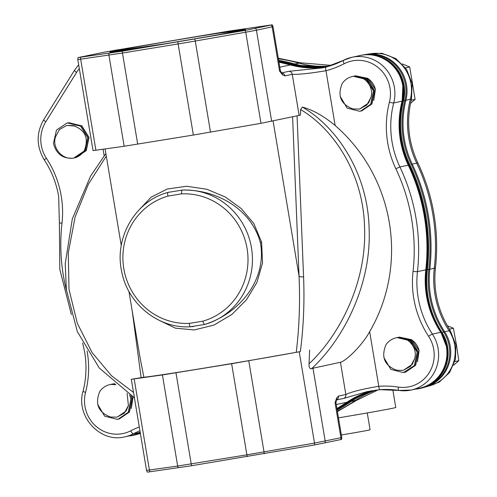 <?xml version="1.0" encoding="UTF-8"?>
<svg xmlns="http://www.w3.org/2000/svg" width="497" height="497" viewBox="0 0 497 497"><rect width="100%" height="100%" fill="white"/><g stroke="black" fill="none" stroke-linecap="round" stroke-linejoin="round"><path stroke-width="0.75" d="M245.276 29.422L245.083 29.404C250.749 29.093 201.453 37.909 157.344 45.065A66.213 0.888 170.5 0 1 109.787 52.154A66.213 0.888 170.5 0 1 112.247 51.495L165.495 43.73M127.089 393.22L128.4 405.577L124.38 413.088L117.075 417.132L110.514 417.026C98.313 412.373 94.734 403.862 99.779 391.487A17.786 17.103 77.8 0 1 110.036 384.56A17.786 17.103 77.8 0 1 110.856 384.398L115.298 384.268M129.674 394.922L130.947 399.122L128.22 412.305L118.093 419.207L117.28 419.362L104.625 416.144L97.723 404.396M110.098 384.541L115.242 384.218M129.885 395.059L131.09 399.091L128.356 412.274L118.168 419.195M110.651 384.429L114.919 383.939M131.283 395.935L132.059 398.88L129.332 412.063L118.721 419.064M111.204 384.305L114.882 383.908M131.475 396.053L132.202 398.855L129.469 412.032L119.28 418.952M73.823 158.027L84.08 151.094A17.786 17.103 77.8 0 1 73.823 158.027A17.786 17.103 77.8 0 1 72.997 158.183C62.665 158.798 56.155 153.853 53.459 143.341L56.472 130.102L66.859 123.138L67.685 122.983L80.62 126.139L87.776 137.706L85.049 150.883L74.438 157.884M66.921 123.126L67.822 122.952L80.763 126.108L87.919 137.675L85.186 150.852L74.997 157.773M67.48 123.014L68.797 122.74L81.732 125.903L88.888 137.464L86.161 150.647L75.55 157.648M68.033 122.883L68.934 122.716L81.868 125.871L89.031 137.433L86.298 150.616L76.109 157.53M397.035 337.637C407.826 336.04 418.151 347.919 414.585 358.815L410.559 366.326L403.26 370.364L396.699 370.259C384.492 365.612 380.913 357.094 385.958 344.725A17.786 17.103 77.8 0 1 396.215 337.792A17.786 17.103 77.8 0 1 397.035 337.637C407.559 336.978 414.256 341.886 417.132 352.354L414.399 365.537L403.465 372.595L390.804 369.377L383.908 357.629M396.277 337.78L397.178 337.606L410.112 340.762L417.269 352.33L414.541 365.506L404.347 372.427M396.83 337.668L398.147 337.395L411.081 340.551L418.244 352.118L415.511 365.295L404.9 372.296M397.389 337.538L398.29 337.364L411.224 340.52L418.381 352.087L415.654 365.27L405.459 372.185M353.311 76.339C364.096 74.736 374.427 86.621 370.855 97.518L366.836 105.029L359.53 109.067L352.969 108.961C340.768 104.308 337.19 95.797 342.234 83.428A17.786 17.103 77.8 0 1 352.491 76.495A17.786 17.103 77.8 0 1 353.311 76.339C363.829 75.681 370.526 80.589 373.402 91.057L370.675 104.24L360.549 111.142L359.735 111.297L347.08 108.079L340.178 96.331M352.553 76.482L353.448 76.308L366.388 79.464L373.545 91.032L370.812 104.208L360.623 111.129M353.106 76.37L354.423 76.097L367.358 79.253L374.514 90.821L371.787 103.997L361.176 110.999M353.659 76.24L354.56 76.066L367.494 79.222L374.657 90.789L371.924 103.966L361.735 110.887M329.859 65.939A91.647 88.131 77.8 0 1 299.163 63.181A187.002 179.833 -102.2 0 0 278.382 58.764M278.643 60.317A187.313 180.131 77.8 0 1 294.454 63.914A91.336 87.832 -102.2 0 0 328.989 66.207M425.345 387.02L430.042 385.691A36.244 34.858 -102.2 0 0 454.718 345.154A36.244 34.858 -102.2 0 0 449.126 330.822A91.647 88.131 77.8 0 1 434.291 268.243A187.002 179.833 -102.2 0 0 432.856 214.505A187.002 179.833 -102.2 0 0 416.71 163.171A91.647 88.131 77.8 0 1 410.367 99.207A36.244 34.858 -102.2 0 0 410.994 83.856A36.244 34.858 -102.2 0 0 371.029 53.67L366.196 54.397A36.561 35.157 77.8 0 1 405.875 100.326A91.336 87.832 -102.2 0 0 404.309 139.005A91.336 87.832 -102.2 0 0 412.193 164.072A187.313 180.131 77.8 0 1 429.806 269.318A91.336 87.832 -102.2 0 0 430.508 295.566A91.336 87.832 -102.2 0 0 444.591 331.685A36.561 35.157 77.8 0 1 425.345 387.02A36.561 35.157 77.8 0 1 424.395 387.275M403.607 100.556A7.312 0.919 -165.8 0 0 404.881 100.543A36.561 35.157 77.8 0 0 405.509 85.062A36.561 35.157 77.8 0 0 363.083 54.999L363.065 54.999A36.561 35.157 77.8 0 1 363.083 54.999L364.077 54.782A36.561 35.157 77.8 0 1 365.767 54.459A36.561 35.157 77.8 0 1 366.196 54.397M140.365 433.421A36.561 35.157 77.8 0 1 139.16 433.788A36.561 35.157 77.8 0 1 137.793 434.148M367.264 412.939L370.085 429.781A29.012 0.391 170.5 0 1 369.01 430.073A29.012 0.391 170.5 0 1 341.346 434.987M392.804 389.741L395.774 407.484A58.031 0.777 170.5 0 1 393.618 408.062A58.031 0.777 170.5 0 1 338.476 417.859M366.196 54.738A36.561 35.157 77.8 0 1 404.136 85.459A36.561 35.157 77.8 0 1 403.508 100.947A91.336 87.832 -102.2 0 0 409.801 164.681A187.369 180.187 77.8 0 1 425.929 216.021A187.369 180.187 77.8 0 1 427.339 270.138A91.336 87.832 -102.2 0 0 442.026 332.505A36.561 35.157 77.8 0 1 447.629 346.912A36.561 35.157 77.8 0 1 420.655 388.312L419.878 388.48A36.561 35.157 77.8 0 1 415.287 389.151M373.03 55.161A36.561 35.157 77.8 0 1 403.359 85.627A36.561 35.157 77.8 0 1 402.732 101.115A91.336 87.832 -102.2 0 0 409.019 164.849A187.369 180.187 77.8 0 1 425.152 216.189A187.369 180.187 77.8 0 1 426.563 270.306A91.336 87.832 -102.2 0 0 441.249 332.673A36.561 35.157 77.8 0 1 446.853 347.08A36.561 35.157 77.8 0 1 419.878 388.48M453.599 365.227L458.849 360.685L456.339 344.415L453.419 328.237L447.3 325.734M410.497 103.388L415.119 99.388L409.69 66.94L402.278 63.908M204.807 324.423L190.513 326.759A3.597 0.975 -92.7 0 1 190.469 326.765A3.597 0.975 -92.7 0 1 189.332 323.379L202.875 321.168A3.597 0.988 74.2 0 0 204.807 324.423C239.591 313.458 267.336 279.656 260.366 242.561C251.258 209.206 216.978 189.32 182.324 190.071A68.53 65.902 77.8 0 1 251.463 247.786A68.53 65.902 77.8 0 1 204.807 324.423M139.607 209.336L151.045 197.259L167.16 189.04L186.599 186.251L206.783 189.239L225.383 197.036L241.293 208.603L253.837 223.619L261.608 242.157L262.522 262.981L256.906 282.47L246.462 299.778L231.95 314.396L213.99 325.069L194.228 329.958L175.398 328.157L159.587 320.528M132.755 396.836L132.935 397.501A17.786 17.103 -102.2 0 0 132.767 396.842M132.935 397.501L131.307 408.503M335.823 402.93L335.065 402.781L336.606 398.066L338.426 396.109L345.844 394.506C351.559 391.766 362.537 389.033 378.789 386.306A94.933 91.293 77.8 0 1 398.346 387.082A32.957 31.696 -102.2 0 0 433.726 349.41A32.957 31.696 -102.2 0 0 428.588 336.295A94.933 91.293 77.8 0 1 413.044 271.368A183.424 176.392 -102.2 0 0 411.609 218.922A183.424 176.392 -102.2 0 0 395.842 168.725A94.933 91.293 77.8 0 1 389.406 102.189A32.957 31.696 -102.2 0 0 390.002 88.112A32.957 31.696 -102.2 0 0 344.16 63.74A94.933 91.293 77.8 0 1 325.982 70.729L335.152 125.524A159.922 153.79 77.8 0 1 369.65 331.673L378.789 386.306A3.597 0.975 85.9 0 0 380.012 389.685A3.597 0.975 85.9 0 0 380.05 389.679L367.463 391.537L343.825 398.377L336.556 399.948M354.218 76.128L355.535 75.855L368.47 79.017L375.39 89.441A17.786 17.103 -102.2 0 0 367.662 78.333L355.672 75.83L354.771 75.998M375.39 89.441L373.763 100.437M397.942 337.426L399.259 337.152L412.193 340.315L419.114 350.739A17.786 17.103 -102.2 0 0 411.386 339.631L399.402 337.128L398.501 337.295M419.114 350.739L417.486 361.735M134.376 397.625L146.553 470.404L147.367 472.15L191.662 465.726L314.558 444.964L341.557 439.416L341.762 437.497L340.911 437.72A3.597 3.46 77.8 0 1 340.731 439.634M245.189 30.41L122.287 51.172L77.998 57.596L104.997 52.042L227.893 31.28L272.039 24.85L245.189 30.41A3.597 1.752 -99.9 0 1 245.742 32.206L195.259 41.046A3.597 1.752 -99.9 0 0 194.706 39.251M202.875 321.168A64.933 62.442 -102.2 0 0 247.084 248.556A64.933 62.442 -102.2 0 0 181.579 193.867A3.597 0.975 -92.7 0 1 182.324 190.071L168.029 192.407A3.597 0.988 74.2 0 0 168.011 192.414A3.597 0.988 74.2 0 0 168.029 196.085A64.933 62.442 -102.2 0 0 123.821 268.697A64.933 62.442 -102.2 0 0 189.332 323.379M297.069 115.851L303.58 276.798C304.586 302.306 303.518 327.243 300.368 351.596L231.633 363.723L246.879 454.83A3.597 0.988 80.7 0 0 247.326 456.631M128.934 291.36L139.856 356.629L143.857 377.211L131.307 379.298L162.42 374.937L231.633 363.723M141.129 377.621L132.258 311.246M143.857 377.211A86.807 1.168 -9.5 0 0 205.64 367.873A86.807 1.168 -9.5 0 0 296.249 352.305C299.269 327.529 300.194 302.108 299.039 276.059L292.603 116.814M300.368 351.596L296.249 352.305M303.58 276.798A3.597 1.41 -2.3 0 1 299.039 276.059L273.095 121.032M80.8 57.273A3.597 3.144 81.9 0 0 80.663 59.186L77.793 59.51L93.038 150.616L124.151 146.261L108.905 55.155A3.597 3.144 -98.1 0 1 109.048 53.247M335.152 125.524C323.796 116.056 312.843 109.905 302.3 107.066C336.357 126.58 367.786 172.347 369.109 228.384C371.681 284.228 343.762 339.128 311.414 368.855C309.674 368.849 308.892 367.165 309.053 363.804C340.259 334.568 366.941 281.358 364.556 227.421C363.357 173.291 333.437 128.872 300.617 109.57L300.393 115.142A27.391 0.367 -9.5 0 0 299.138 115.397L260.987 123.312L193.37 135.041L124.151 146.261M106.302 156.114L88.385 184.194L75.097 217.071L68.263 252.961L68.996 289.304L77.308 323.292L92.107 352.584L111.539 375.769L133.538 392.481L131.307 379.298M133.538 392.481L134.47 397.774M311.414 368.855L312.992 368.209L325.193 441.119A3.597 3.46 77.8 0 1 325.007 443.032M309.619 350.087L309.053 363.804M146.553 470.404L177.665 466.043L246.879 454.83L314.502 443.094L340.911 437.72L335.065 402.781L336.27 400.483M343.825 398.377A3.597 3.46 77.8 0 0 345.844 394.506L340.451 362.276L312.992 368.209M340.451 362.276C345.726 361.145 362.064 345.738 369.65 331.673M300.617 109.57L302.3 107.066M344.16 63.74A3.597 0.957 -117.4 0 1 343.47 60.336L326.032 67.039A3.597 0.988 -104.7 0 1 326.044 67.039A3.597 0.988 -104.7 0 0 325.982 70.729C309.761 73.419 298.517 74.612 292.261 74.301L284.849 75.898L282.507 74.823L279.556 71.077L281.401 72.624M272.188 24.856L273.002 26.608L280.376 70.667L281.569 72.773A3.597 3.255 -46.5 0 1 282.507 74.823M273.002 26.608L272.157 26.832L279.556 71.077L280.19 70.462M338.426 396.109A3.597 3.46 77.8 0 1 336.587 399.892M284.849 75.898A3.597 3.46 -102.2 0 0 281.687 72.879L289.08 71.276L322.447 67.896L325.989 67.052M245.294 29.441L218.835 33.144C182.573 38.809 121.622 49.296 112.247 51.495M411.193 100.232L415.119 99.388M405.552 67.834L409.69 66.94M454.885 361.543L458.849 360.685M449.331 329.12L453.419 328.237M376.192 390.052A91.336 87.832 -102.2 0 0 348.335 402.303A187.369 180.187 77.8 0 1 337.047 409.317M140.328 433.191A36.561 35.157 77.8 0 1 134.252 435.117L133.476 435.285A36.561 35.157 77.8 0 1 128.965 435.944M278.811 61.293A187.369 180.187 77.8 0 1 292.137 64.442A91.336 87.832 -102.2 0 0 327.448 66.654M376.067 390.064A91.336 87.832 -102.2 0 0 347.558 402.471A187.369 180.187 77.8 0 1 337.003 409.062M140.297 433.03A36.561 35.157 77.8 0 1 133.476 435.285M278.867 61.628A187.369 180.187 77.8 0 1 291.36 64.61A91.336 87.832 -102.2 0 0 327.045 66.766M337.345 411.1A187.002 179.833 -102.2 0 0 355.579 400.309A91.647 88.131 77.8 0 1 376.359 390.033M374.446 390.487A91.336 87.832 -102.2 0 0 350.963 401.601A187.313 180.131 77.8 0 1 337.171 410.037M370.855 97.518L368.563 102.997L359.611 109.048M414.585 358.815L412.286 364.295L403.34 370.346M84.08 151.094C89.125 138.719 85.54 130.208 73.339 125.561L66.778 125.455L59.478 129.493L55.453 137.004C51.887 147.895 62.212 159.779 72.997 158.183M66.865 125.437L75.569 126.114M115.77 384.672L110.856 384.398M128.4 405.577L126.108 411.062L117.155 417.113M111.763 384.193L114.677 383.734M112.316 384.063L114.658 383.715M218.835 33.144L239.448 30.808M411.497 99.002A7.312 0.919 -165.8 0 1 411.224 99.17A7.312 0.919 -165.8 0 1 410.367 99.207L404.881 100.543A91.336 87.832 -102.2 0 0 403.309 139.216A91.336 87.832 -102.2 0 0 411.199 164.29L416.71 163.171A7.312 0.478 154.6 0 1 417.542 162.917A7.312 0.478 154.6 0 1 417.84 162.917C408.298 142.272 406.186 120.964 411.497 99.002L412.125 83.614L406.571 69.325L395.811 58.553L381.727 53.216L366.798 54.303M278.711 60.727A187.313 180.131 77.8 0 1 293.454 64.132L299.163 63.181A7.312 1.789 -74.5 0 1 299.803 62.759A7.312 1.789 -74.5 0 1 300.039 62.765L331.555 65.393M417.84 162.917C425.6 179.268 430.98 196.383 433.987 214.263C436.969 232.149 437.447 250.066 435.428 268.02A7.312 0.665 -173.5 0 1 435.155 268.163A7.312 0.665 -173.5 0 1 434.291 268.243L428.812 269.536A7.312 0.665 -173.5 0 1 427.401 269.623M435.428 268.02C433.117 290.596 438.062 311.439 450.251 330.555A7.312 0.739 146.8 0 0 449.94 330.53A7.312 0.739 146.8 0 0 449.126 330.822L443.597 331.903A36.561 35.157 77.8 0 1 449.232 346.359A36.561 35.157 77.8 0 1 425.351 386.939M378.149 389.841L356.492 400.371A7.312 1.87 -124.1 0 1 356.312 400.445A7.312 1.87 -124.1 0 1 355.579 400.309L349.963 401.818A187.313 180.131 77.8 0 1 337.115 409.733M411.199 164.29A187.313 180.131 77.8 0 1 427.37 215.71A187.313 180.131 77.8 0 1 428.812 269.536A91.336 87.832 -102.2 0 0 429.514 295.777A91.336 87.832 -102.2 0 0 443.597 331.903A7.312 0.739 146.8 0 0 442.05 332.543M426.643 269.61A7.312 0.665 -173.5 0 1 425.823 269.573M140.347 433.303A36.561 35.157 77.8 0 1 138.421 433.931M427.339 270.138L426.563 270.306M403.508 100.947L402.732 101.115M395.842 168.725L399.911 166.973L408.254 165.172A91.336 87.832 77.8 0 1 400.402 140.173A91.336 87.832 77.8 0 1 402.054 101.158A36.561 35.157 -102.2 0 0 402.719 85.546A36.561 35.157 -102.2 0 0 360.294 55.484L351.957 57.285A36.561 35.157 77.8 0 1 394.382 87.348A36.561 35.157 77.8 0 1 393.717 102.96L402.054 101.158A3.597 0.454 -165.5 0 0 402.191 101.077L402.85 85.509C400.06 65.548 379.279 50.818 360.294 55.484M408.397 165.172C416.113 181.461 421.462 198.508 424.457 216.319C427.42 234.093 427.911 251.911 425.923 269.753A3.597 0.323 -173.6 0 1 425.792 269.828A187.021 179.852 -102.2 0 0 424.326 216.35A187.021 179.852 -102.2 0 0 408.254 165.172L408.397 165.172C398.849 144.453 396.78 123.088 402.191 101.077M428.588 336.295A3.597 0.367 -33.3 0 1 432.409 334.096L440.746 332.294A3.597 0.367 146.7 0 1 440.895 332.307L446.579 346.807C450.12 365.32 437.428 384.821 419.468 388.244A36.561 35.157 -102.2 0 0 446.443 346.844A36.561 35.157 -102.2 0 0 440.746 332.294A91.336 87.832 77.8 0 1 426.507 295.939A91.336 87.832 77.8 0 1 425.792 269.828L417.455 271.629A91.336 87.832 -102.2 0 0 418.17 297.74A91.336 87.832 -102.2 0 0 432.409 334.096A36.561 35.157 77.8 0 1 438.106 348.646A36.561 35.157 77.8 0 1 411.131 390.046A36.561 35.157 77.8 0 1 398.867 390.425A91.336 87.832 -102.2 0 0 380.05 389.679M389.406 102.189A3.597 0.454 14.5 0 0 393.717 102.96A91.336 87.832 -102.2 0 0 392.065 141.974A91.336 87.832 -102.2 0 0 399.911 166.973A187.021 179.852 77.8 0 1 415.989 218.152A187.021 179.852 77.8 0 1 417.455 271.629A3.597 0.323 6.4 0 1 413.044 271.368M139.918 430.769A91.336 87.832 -102.2 0 0 133.289 433.825A36.561 35.157 77.8 0 1 124.952 436.813L133.289 435.012A36.561 35.157 -102.2 0 0 140.241 432.694L133.289 435.012M87.105 350.925A94.933 91.293 77.8 0 1 87.267 351.864A94.933 91.293 77.8 0 1 85.565 392.344A32.957 31.696 -102.2 0 0 96.343 426.575A32.957 31.696 -102.2 0 0 130.742 430.812A3.597 0.957 -117.2 0 0 133.289 433.825L140.179 432.334M398.346 387.082A3.597 0.926 98.6 0 0 398.774 390.431A3.597 0.926 98.6 0 0 398.867 390.425M82.664 343.011L84.683 352.249C86.851 365.419 86.31 378.416 83.049 391.245A3.597 0.454 14.4 0 0 85.565 392.344M79.315 68.611A34.355 33.038 -102.2 0 0 76.581 72.388L45.774 121.827A32.957 31.696 -102.2 0 0 46.401 158.245A94.933 91.293 77.8 0 1 61.243 196.091A94.933 91.293 77.8 0 1 61.982 223.283A183.424 176.392 -102.2 0 0 66.492 290.627M46.401 158.245A3.597 0.367 -33.4 0 0 44.363 160.015C51.651 171.136 56.416 183.287 58.658 196.477L59.367 222.668A3.597 0.329 6.4 0 0 61.982 223.283M261.608 242.157L260.366 242.561M130.742 430.812A94.933 91.293 77.8 0 1 139.284 426.973M104.146 155.778L103.059 149.268M134.178 378.969L149.423 470.075A3.597 3.144 81.9 0 0 150.175 471.827M162.42 374.937L177.665 466.043A3.597 3.144 81.9 0 0 178.417 467.795M175.969 372.818L191.215 463.925A3.597 0.988 80.7 0 0 191.662 465.726M248.773 360.828L264.019 451.935A3.597 1.752 80.1 0 1 264.081 453.798M299.256 351.994L314.502 443.094A3.597 1.752 80.1 0 1 314.558 444.964M210.511 132.146L195.259 41.046L178.125 43.941A3.597 0.988 -99.3 0 1 177.951 42.077M193.37 135.041L178.125 43.941L122.455 53.036A3.597 0.988 -99.3 0 1 122.287 51.172M137.7 144.142L122.455 53.036L80.663 59.186L95.909 150.287M271.356 25.08A3.597 3.46 -102.2 0 1 272.157 26.832L256.433 30.23A3.597 3.46 -102.2 0 0 255.632 28.478M271.679 121.336L256.433 30.23L245.742 32.206L260.987 123.312M181.579 193.867L168.029 196.085M336.606 398.066A3.597 3.224 25.8 0 1 336.432 400.191L336.711 399.706L336.394 399.942M299.138 115.397L292.261 74.301A3.597 3.46 -102.2 0 0 289.08 71.276M74.625 70.201A3.597 0.702 31.9 0 0 74.488 70.276A3.597 0.702 31.9 0 0 76.581 72.388M43.817 119.64A3.597 0.702 31.9 0 0 43.686 119.721A3.597 0.702 31.9 0 0 45.774 121.827M343.539 60.311A36.561 35.157 77.8 0 1 351.957 57.285L343.47 60.336A3.597 0.957 -117.4 0 1 343.539 60.311A91.336 87.832 -102.2 0 1 326.044 67.039L322.447 67.896M336.916 408.534A187.021 179.852 -102.2 0 0 346.956 402.235A91.336 87.832 77.8 0 1 372.265 390.617L347.043 402.197L336.916 408.546M336.252 404.546L346.956 402.235A3.597 0.919 55.9 0 0 347.043 402.197M279.799 67.194L290.304 64.927A187.021 179.852 -102.2 0 0 278.96 62.212M326.653 66.878A91.336 87.832 77.8 0 1 290.304 64.927A3.597 0.882 105.3 0 1 290.422 64.927L326.653 66.878M348.335 402.303L347.558 402.471M292.137 64.442L291.36 64.61M409.801 164.681L409.019 164.849M442.026 332.505L441.249 332.673M371.247 391.387A91.336 87.832 -102.2 0 0 349.963 401.818A7.312 1.87 -124.1 0 1 349.254 401.688M292.764 64.616A7.312 1.789 105.5 0 1 293.454 64.132A91.336 87.832 -102.2 0 0 328.517 66.349M450.251 330.555L455.848 344.912L455.451 359.356L449.617 372.458L439.236 382.143L425.929 386.859M419.468 388.244L411.131 390.046L398.774 390.431L380.012 389.685L367.476 391.53M192.258 326.653L193.519 326.554M77.998 57.596L77.793 59.51M193.55 326.548L190.469 326.765C158.667 328.946 127.611 303.928 121.684 271.499C114.012 237.622 135.513 200.813 168.011 192.414L169.036 192.128M121.262 245.537L105.103 148.976M134.407 397.811L99.276 368.035L77.302 331.555L66.362 289.577L65.231 263.702L72.314 218.928L90.616 176.013L105.873 153.561M336.432 400.191L335.947 402.744L341.762 437.497M44.363 160.015C36.343 146.609 36.113 133.177 43.686 119.721L74.488 70.276L78.675 64.778M71.382 314.582L59.802 269.318L59.367 222.668M83.049 391.245C75.457 416.219 100.264 443.318 124.952 436.813M440.895 332.307C428.638 313.209 423.649 292.36 425.923 269.753M290.422 64.927L278.96 62.187M140.384 433.533L139.75 433.62M356.492 400.371L337.426 411.591M118.913 49.607L113.627 50.532M300.039 62.765L278.289 58.199M140.365 433.446L139.16 433.788"/></g></svg>
